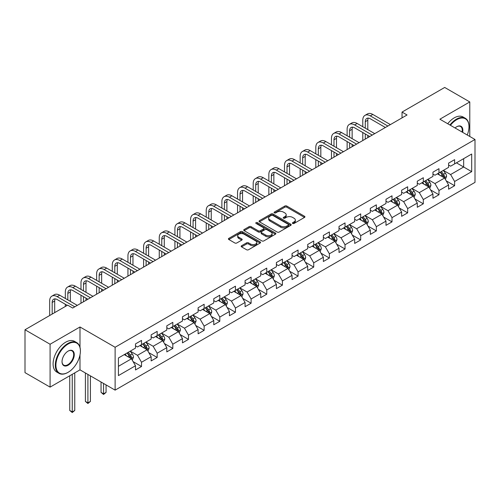 <?xml version="1.0" encoding="UTF-8"?>
<svg xmlns="http://www.w3.org/2000/svg" width="500" height="500" viewBox="0 0 500 500"><rect width="100%" height="100%" fill="white"/><g stroke="black" fill="none" stroke-linecap="round" stroke-linejoin="round"><path stroke-width="0.75" d="M292.681 223.456A0.975 0.562 0 0 0 294.056 223.456L304.525 217.413A1.394 0.806 0 0 0 304.931 216.844A1.394 0.806 0 0 0 304.525 216.275L286.794 206.038A1.394 0.806 0 0 0 284.825 206.038L274.356 212.081A0.975 0.562 0 0 0 274.075 212.481A0.975 0.562 0 0 0 274.356 212.875A0.975 0.562 0 0 0 275.738 212.875L277.094 212.094A4.456 2.575 0 0 1 283.394 212.094L284.875 212.95A4.456 2.575 0 0 1 286.181 214.769A4.456 2.575 0 0 1 284.875 216.588L283.519 217.369A0.975 0.562 0 0 0 283.231 217.769A0.975 0.562 0 0 0 283.519 218.169A0.975 0.562 0 0 0 284.9 218.169L286.25 217.387A4.456 2.575 0 0 1 292.556 217.387L294.031 218.238A4.456 2.575 0 0 1 295.338 220.056A4.456 2.575 0 0 1 294.031 221.875L292.681 222.662A0.975 0.562 0 0 0 292.394 223.056A0.975 0.562 0 0 0 292.681 223.456L292.681 222.662M241.581 245.738A1.394 0.806 0 0 0 241.169 246.306A1.394 0.806 0 0 0 241.581 246.875L246.556 249.744A1.394 0.806 0 0 0 248.525 249.744L260.15 243.038A1.394 0.806 0 0 0 260.556 242.469A1.394 0.806 0 0 0 260.15 241.9L242.419 231.663A1.394 0.806 0 0 0 240.444 231.663L228.825 238.369A1.394 0.806 0 0 0 228.412 238.938A1.394 0.806 0 0 0 228.825 239.506L234.831 242.975A1.394 0.806 0 0 0 236.8 242.975L241.775 240.106A1.394 0.806 0 0 0 242.188 239.537A1.394 0.806 0 0 0 241.775 238.969L238.794 237.25A3.725 2.15 0 0 1 237.706 235.725A3.725 2.15 0 0 1 240.006 233.738A3.725 2.15 0 0 1 244.069 234.206L255.738 240.944A3.725 2.15 0 0 1 256.831 242.469A3.725 2.15 0 0 1 254.531 244.456A3.725 2.15 0 0 1 250.469 243.988L248.525 242.862A1.394 0.806 0 0 0 246.556 242.862L241.581 245.738L241.581 246.875L246.556 244.025L246.556 242.862M79.994 326.981L50.087 344.244L25 329.762L25 372.638L50.087 387.119L79.994 369.856L115.119 390.138L115.119 347.256L79.994 326.981L79.994 347.331M469.781 136.469L469.781 101.938L439.875 119.206L475 139.481L115.119 347.256M469.781 101.938L444.694 87.45L402.038 112.075L402.038 117.869M25 329.762L67.65 305.138L72.669 308.031L407.056 114.975L402.038 112.075M277.188 232.056A1.394 0.806 0 0 0 279.163 232.056L290.781 225.35A1.394 0.806 0 0 0 291.194 224.781A1.394 0.806 0 0 0 290.781 224.213L273.05 213.975A1.394 0.806 0 0 0 271.081 213.975L259.456 220.681A1.394 0.806 0 0 0 259.05 221.25A1.394 0.806 0 0 0 259.456 221.819L277.188 232.056M256.45 223.669A0.975 0.562 0 0 1 257.438 223.806L257.438 222.644L275.469 233.056A1.394 0.806 0 0 1 275.875 233.625A1.394 0.806 0 0 1 275.469 234.194L263.844 240.9A1.394 0.806 0 0 1 261.869 240.9L244.137 230.662L244.137 229.525A1.394 0.806 0 0 0 243.731 230.094A1.394 0.806 0 0 0 244.137 230.662M244.137 229.525L249.112 226.656A1.394 0.806 0 0 1 251.088 226.656L258.275 230.806A1.394 0.806 0 0 0 260.244 230.806L263.544 228.9A1.394 0.806 0 0 0 263.956 228.331A1.394 0.806 0 0 0 263.544 227.763L256.062 223.444A0.975 0.562 0 0 1 255.775 223.044A0.975 0.562 0 0 1 256.375 222.525A0.975 0.562 0 0 1 257.438 222.644M115.119 390.138L475 182.362L475 139.481M133.138 361.656L141.512 366.494L141.512 362.262L151.15 356.7L151.15 360.931L157.169 357.456L157.169 353.225L166.806 347.663L166.806 351.894L172.825 348.419L172.825 344.188L182.463 338.625L182.463 342.856L188.481 339.381L188.481 335.15L198.113 329.588L198.113 333.819L204.137 330.337L204.137 326.112L213.769 320.55L213.769 324.775L219.794 321.3L219.794 317.069L229.425 311.506L229.425 315.738L235.45 312.262L235.45 308.031L245.081 302.469L245.081 306.7L251.106 303.225L251.106 298.994L260.738 293.431L260.738 297.663L266.762 294.188L266.762 289.956L276.394 284.394L276.394 288.625L282.413 285.144L282.413 280.919L292.05 275.356L292.05 279.581L298.069 276.106L298.069 271.875L307.706 266.319L307.706 270.544L313.725 267.069L313.725 262.838L323.363 257.275L323.363 261.506L329.381 258.031L329.381 253.8L339.019 248.238L339.019 252.469L345.037 248.994L345.037 244.762L354.675 239.2L354.675 243.431L360.694 239.95L360.694 235.725L370.325 230.162L370.325 234.387L376.35 230.912L376.35 226.681L385.981 221.125L385.981 225.35L392.006 221.875L392.006 217.644L401.637 212.081L401.637 216.312L407.663 212.838L407.663 208.606L417.294 203.044L417.294 207.275L423.319 203.8L423.319 199.569L432.95 194.006L432.95 198.238L438.975 194.756L438.975 190.531L448.606 184.969L448.606 189.2L454.625 185.719L454.625 181.494L471.688 171.644L471.688 154.025L463.663 158.663L463.663 167.006L471.688 171.644M141.512 366.494L135.494 369.969L135.494 365.744L118.431 375.594L118.431 357.975L135.494 348.125L135.494 343.9L141.512 340.419L141.512 344.65L151.15 339.087L151.15 334.856L157.169 331.381L157.169 335.613L166.806 330.05L166.806 325.819L172.825 322.344L172.825 326.575L182.463 321.012L182.463 316.781L188.481 313.306L188.481 317.538L198.113 311.975L198.113 307.744L204.137 304.269L204.137 308.494L213.769 302.931L213.769 298.706L219.794 295.225L219.794 299.456L229.425 293.894L229.425 289.662L235.45 286.188L235.45 290.419L245.081 284.856L245.081 280.625L251.106 277.15L251.106 281.381L260.738 275.819L260.738 271.588L266.762 268.113L266.762 272.344L276.394 266.781L276.394 262.55L282.413 259.075L282.413 263.3L292.05 257.738L292.05 253.512L298.069 250.031L298.069 254.262L307.706 248.7L307.706 244.469L313.725 240.994L313.725 245.225L323.363 239.662L323.363 235.431L329.381 231.956L329.381 236.188L339.019 230.625L339.019 226.394L345.037 222.919L345.037 227.15L354.675 221.588L354.675 217.356L360.694 213.881L360.694 218.106L370.325 212.544L370.325 208.319L376.35 204.838L376.35 209.069L385.981 203.506L385.981 199.281L392.006 195.8L392.006 200.031L401.637 194.469L401.637 190.238L407.663 186.762L407.663 190.994L417.294 185.431L417.294 181.2L423.319 177.725L423.319 181.956L432.95 176.394L432.95 172.162L438.975 168.688L438.975 172.913L448.606 167.35L448.606 163.125L454.625 159.65L454.625 163.875L471.688 154.025M139.906 345.575L147.131 349.75L137.5 355.312L130.275 351.138M135.494 345.812L137.5 346.969L141.512 344.65M137.5 355.312L141.512 362.262M147.131 349.75L151.15 356.7M155.562 336.538L162.787 340.712L153.156 346.275L145.931 342.1M151.15 336.769L153.156 337.931L157.169 335.613M153.156 346.275L157.169 353.225M162.787 340.712L166.806 347.663M171.219 327.5L178.444 331.675L168.812 337.238L161.588 333.062M166.806 327.731L168.812 328.894L172.825 326.575M168.812 337.238L172.825 344.188M178.444 331.675L182.463 338.625M186.875 318.463L194.1 322.631L184.469 328.194L177.244 324.025M182.463 318.694L184.469 319.85L188.481 317.538M184.469 328.194L188.481 335.15M194.1 322.631L198.113 329.588M202.531 309.425L209.756 313.594L200.125 319.156L192.894 314.988M198.113 309.656L200.125 310.812L204.137 308.494M200.125 319.156L204.137 326.112M209.756 313.594L213.769 320.55M218.188 300.387L225.413 304.556L215.781 310.119L208.55 305.944M213.769 300.619L215.781 301.775L219.794 299.456M215.781 310.119L219.794 317.069M225.413 304.556L229.425 311.506M233.844 291.344L241.069 295.519L231.431 301.081L224.206 296.906M229.425 291.575L231.431 292.738L235.45 290.419M231.431 301.081L235.45 308.031M241.069 295.519L245.081 302.469M249.5 282.306L256.725 286.481L247.087 292.044L239.862 287.869M245.081 282.538L247.087 283.7L251.106 281.381M247.087 292.044L251.106 298.994M256.725 286.481L260.738 293.431M265.156 273.269L272.381 277.438L262.744 283L255.519 278.831M260.738 273.5L262.744 274.656L266.762 272.344M262.744 283L266.762 289.956M272.381 277.438L276.394 284.394M280.812 264.231L288.038 268.4L278.4 273.962L271.175 269.794M276.394 264.462L278.4 265.619L282.413 263.3M278.4 273.962L282.413 280.919M288.038 268.4L292.05 275.356M296.462 255.194L303.694 259.363L294.056 264.925L286.831 260.756M292.05 255.425L294.056 256.581L298.069 254.262M294.056 264.925L298.069 271.875M303.694 259.363L307.706 266.319M312.119 246.15L319.344 250.325L309.713 255.888L302.488 251.713M307.706 246.381L309.713 247.544L313.725 245.225M309.713 255.888L313.725 262.838M319.344 250.325L323.363 257.275M327.775 237.113L335 241.287L325.369 246.85L318.144 242.675M323.363 237.344L325.369 238.506L329.381 236.188M325.369 246.85L329.381 253.8M335 241.287L339.019 248.238M343.431 228.075L350.656 232.244L341.025 237.806L333.8 233.637M339.019 228.306L341.025 229.462L345.037 227.15M341.025 237.806L345.037 244.762M350.656 232.244L354.675 239.2M359.087 219.037L366.312 223.206L356.681 228.769L349.456 224.6M354.675 219.269L356.681 220.425L360.694 218.106M356.681 228.769L360.694 235.725M366.312 223.206L370.325 230.162M374.744 210L381.969 214.169L372.337 219.731L365.106 215.562M370.325 210.231L372.337 211.388L376.35 209.069M372.337 219.731L376.35 226.681M381.969 214.169L385.981 221.125M390.4 200.956L397.625 205.131L387.994 210.694L380.763 206.519M385.981 201.188L387.994 202.35L392.006 200.031M387.994 210.694L392.006 217.644M397.625 205.131L401.637 212.081M406.056 191.919L413.281 196.094L403.644 201.656L396.419 197.481M401.637 192.15L403.644 193.312L407.663 190.994M403.644 201.656L407.663 208.606M413.281 196.094L417.294 203.044M421.712 182.881L428.938 187.05L419.3 192.613L412.075 188.444M417.294 183.113L419.3 184.269L423.319 181.956M419.3 192.613L423.319 199.569M428.938 187.05L432.95 194.006M437.369 173.844L444.594 178.012L434.956 183.575L427.731 179.406M432.95 174.075L434.956 175.231L438.975 172.913M434.956 183.575L438.975 190.531M444.594 178.012L448.606 184.969M456.431 162.831L463.663 167.006L450.613 174.537L443.387 170.369M448.606 165.037L450.613 166.194L454.625 163.875M450.613 174.537L454.625 181.494M50.087 344.244L50.087 387.119M118.431 366.319L131.481 358.787L124.25 354.619M131.481 358.787L135.494 365.744M446.25 180.881L454.625 185.719M430.594 189.919L438.975 194.756M414.938 198.962L423.319 203.8M399.281 208L407.663 212.838M383.625 217.037L392.006 221.875M367.969 226.075L376.35 230.912M352.312 235.113L360.694 239.95M336.656 244.156L345.037 248.994M321 253.194L329.381 258.031M305.35 262.231L313.725 267.069M289.694 271.269L298.069 276.106M274.037 280.306L282.413 285.144M258.381 289.35L266.762 294.188M242.725 298.387L251.106 303.225M227.069 307.425L235.45 312.262M211.412 316.462L219.794 321.3M195.756 325.5L204.137 330.337M180.1 334.544L188.481 339.381M164.444 343.581L172.825 348.419M148.787 352.619L157.169 357.456M79.994 369.856L79.994 354.906M293.069 223.594L294.031 223.038A4.456 2.575 0 0 0 295.338 221.219L295.338 220.056M286.181 214.769L286.181 215.925A4.456 2.575 0 0 1 284.875 217.75L283.906 218.306M304.506 217.425L286.794 207.2A1.394 0.806 0 0 0 284.825 207.2L274.75 213.012M290.763 225.356L273.05 215.131A1.394 0.806 0 0 0 271.081 215.131L259.475 221.831M288.319 225.175A0.975 0.562 0 0 0 288.606 224.781A0.975 0.562 0 0 0 288.319 224.381L272.756 215.394A0.975 0.562 0 0 0 271.375 215.394L269.95 216.219A4.456 2.575 0 0 0 268.644 218.038A4.456 2.575 0 0 0 269.95 219.856L280.587 226A4.456 2.575 0 0 0 286.894 226L288.319 225.175L288.319 226.337A0.975 0.562 0 0 0 288.606 225.938L288.606 224.781M268.644 218.038L268.644 219.2A4.456 2.575 0 0 0 269.95 221.019L269.95 219.856M288.319 226.337L286.894 227.162A4.456 2.575 0 0 1 280.587 227.162L269.95 221.019M244.156 230.675L249.112 227.812L249.112 226.656M263.956 228.331L263.956 229.494A1.394 0.806 0 0 1 263.544 230.062L260.244 231.969A1.394 0.806 0 0 1 258.275 231.969L251.088 227.812A1.394 0.806 0 0 0 249.112 227.812M257.438 223.806L275.45 234.2M265.738 235.113A3.725 2.15 0 0 0 269.8 235.581A3.725 2.15 0 0 0 272.1 233.594A3.725 2.15 0 0 0 271.006 232.075L266.894 229.7A1.394 0.806 0 0 0 264.925 229.7L261.625 231.6A1.394 0.806 0 0 0 261.219 232.169A1.394 0.806 0 0 0 261.625 232.738L265.738 235.113L265.738 236.275A3.725 2.15 0 0 0 269.8 236.737A3.725 2.15 0 0 0 272.1 234.75L272.1 233.594M261.219 232.169L261.219 233.331A1.394 0.806 0 0 0 261.625 233.9L261.625 232.738M265.738 236.275L261.625 233.9M256.831 242.469L256.831 243.625A3.725 2.15 0 0 1 254.531 245.613A3.725 2.15 0 0 1 250.469 245.144L248.525 244.025A1.394 0.806 0 0 0 246.556 244.025M237.706 235.725L237.706 236.887A3.725 2.15 0 0 0 238.794 238.406L238.794 237.25M241.756 240.119L238.794 238.406M260.131 243.044L242.419 232.819A1.394 0.806 0 0 0 240.444 232.819L228.844 239.519M445.387 179.387L446.581 176.381A3.762 2.169 -120 0 0 445.381 173.175L443.306 170.413M439.694 175.188L438.288 173.312M444.012 177.681L444.55 176.537A3.762 2.169 -120 0 0 443.469 174.281L441.4 171.513M440.456 172.056L442.756 175.125A1.919 1.106 60 0 1 443.106 175.706L444.55 176.537M440.194 172.206L442.269 174.975A3.762 2.169 60 0 1 443.344 177.237M362.781 126.725L362.781 120.237A10.644 6.144 60 0 1 364.988 115.363L367.494 113.912A10.644 6.144 60 0 1 372.819 114.444L390.4 124.594M364.988 115.363A10.644 6.144 60 0 1 370.306 115.887L387.887 126.044M385.381 127.487L370.306 118.787A7.094 4.1 -120 0 0 366.763 118.438A7.094 4.1 -120 0 0 365.288 121.688L365.288 128.175M368.244 118.106A7.094 4.1 -120 0 0 367.8 120.237L367.8 129.625M365.288 133.969L365.288 139.088M367.8 135.419L367.8 137.644M362.781 140.538L362.781 132.519M467.238 135.006A17.312 9.994 120 0 0 468.981 126.737A17.312 9.994 120 0 0 456.737 119.669A17.312 9.994 120 0 0 450.444 125.306M449.925 125.006A17.744 10.244 -60 0 1 456.431 119.144A17.744 10.244 -60 0 1 465.306 118.269A17.744 10.244 -60 0 1 468.981 126.388A17.744 10.244 -60 0 1 468.975 126.562M455.062 127.975A8.656 5 -60 0 1 456.737 126.737L456.737 126.737A8.656 5 -60 0 1 462.625 132.338M447.719 123.731A17.744 10.244 -60 0 1 454.225 117.869A17.744 10.244 -60 0 1 463.094 116.994L465.306 118.269M462.075 132.025A8.231 4.75 120 0 0 460.55 126.5A8.231 4.75 120 0 0 456.581 126.825M67.85 372.463L68.156 372.287A17.312 9.994 120 0 0 80.4 351.081A17.312 9.994 120 0 0 68.156 344.012A17.312 9.994 120 0 0 55.912 365.219A17.312 9.994 120 0 0 68.156 372.287L67.85 372.463A17.744 10.244 -60 0 1 58.981 373.344A17.744 10.244 -60 0 1 56.262 359.125A17.744 10.244 -60 0 1 67.85 343.494A17.744 10.244 -60 0 1 76.725 342.612A17.744 10.244 -60 0 1 80.4 350.737A17.744 10.244 -60 0 1 80.394 350.913M68.156 365.219A8.656 5 -60 0 1 62.031 361.688A8.656 5 -60 0 1 68.156 351.081L68.156 351.081A8.656 5 -60 0 1 74.275 354.619A8.656 5 -60 0 1 68.156 365.219M62.031 361.506A8.231 4.75 120 0 0 63.738 365.106A8.231 4.75 120 0 0 67.85 364.7A8.231 4.75 120 0 0 73.231 357.444A8.231 4.75 120 0 0 71.969 350.85A8.231 4.75 120 0 0 68 351.175M58.981 373.344L56.775 372.069A17.744 10.244 -60 0 1 54.056 357.85A17.744 10.244 -60 0 1 65.644 342.219A17.744 10.244 -60 0 1 74.513 341.337L76.725 342.612M429.731 188.425L430.925 185.419A3.762 2.169 -120 0 0 429.725 182.219L427.65 179.45M424.038 184.225L422.631 182.35M428.356 186.719L428.894 185.581A3.762 2.169 -120 0 0 427.819 183.319L425.744 180.55M424.8 181.094L427.1 184.163A1.919 1.106 60 0 1 427.45 184.744L428.894 185.581M424.538 181.25L426.613 184.013A3.762 2.169 60 0 1 427.688 186.275M414.075 197.463L415.269 194.456A3.762 2.169 -120 0 0 414.069 191.256L411.994 188.487M408.387 193.263L406.975 191.388M412.7 195.756L413.237 194.619A3.762 2.169 -120 0 0 412.163 192.356L410.087 189.594M409.144 190.138L411.444 193.2A1.919 1.106 60 0 1 411.794 193.781L413.237 194.619M408.888 190.287L410.956 193.05A3.762 2.169 60 0 1 412.031 195.312M347.125 135.762L347.125 129.275A10.644 6.144 60 0 1 349.331 124.4L351.838 122.956A10.644 6.144 60 0 1 357.163 123.481L374.744 133.631M349.331 124.4A10.644 6.144 60 0 1 354.65 124.931L372.238 135.081M369.725 136.531L354.65 127.825A7.094 4.1 -120 0 0 351.106 127.475A7.094 4.1 -120 0 0 349.631 130.725L349.631 137.213M352.587 127.15A7.094 4.1 -120 0 0 352.144 129.275L352.144 138.663M349.631 143.006L349.631 148.131M352.144 144.456L352.144 146.681M347.125 149.575L347.125 141.556M331.469 144.8L331.469 138.312A10.644 6.144 60 0 1 333.675 133.438L336.181 131.994A10.644 6.144 60 0 1 341.506 132.519L359.087 142.669M333.675 133.438A10.644 6.144 60 0 1 338.994 133.969L356.581 144.119M354.069 145.569L338.994 136.862A7.094 4.1 -120 0 0 335.45 136.512A7.094 4.1 -120 0 0 333.981 139.762L333.981 146.25M336.931 136.188A7.094 4.1 -120 0 0 336.488 138.312L336.488 147.7M333.981 152.044L333.981 157.169M336.488 153.494L336.488 155.719M331.469 158.613L331.469 150.594M398.419 206.506L399.613 203.494A3.762 2.169 -120 0 0 398.413 200.294L396.337 197.531M392.731 202.306L391.325 200.425M397.044 204.794L397.581 203.656A3.762 2.169 -120 0 0 396.506 201.394L394.431 198.631M393.494 199.175L395.788 202.244A1.919 1.106 60 0 1 396.138 202.825L397.581 203.656M393.231 199.325L395.3 202.087A3.762 2.169 60 0 1 396.375 204.35M382.762 215.544L383.956 212.537A3.762 2.169 -120 0 0 382.756 209.331L380.681 206.569M377.075 211.344L375.669 209.462M381.388 213.831L381.925 212.694A3.762 2.169 -120 0 0 380.85 210.431L378.775 207.669M377.837 208.212L380.131 211.281A1.919 1.106 60 0 1 380.481 211.863L381.925 212.694M377.575 208.363L379.644 211.131A3.762 2.169 60 0 1 380.719 213.394M367.106 224.581L368.3 221.575A3.762 2.169 -120 0 0 367.1 218.369L365.031 215.606M361.419 220.381L360.012 218.5M365.731 222.869L366.269 221.731A3.762 2.169 -120 0 0 365.194 219.475L363.119 216.706M362.181 217.25L364.475 220.319A1.919 1.106 60 0 1 364.825 220.9L366.269 221.731M361.919 217.4L363.988 220.169A3.762 2.169 60 0 1 365.062 222.431M315.812 153.844L315.812 147.35A10.644 6.144 60 0 1 318.019 142.481L320.525 141.031A10.644 6.144 60 0 1 325.85 141.556L343.431 151.706M318.019 142.481A10.644 6.144 60 0 1 323.344 143.006L340.925 153.156M338.413 154.606L323.344 145.906A7.094 4.1 -120 0 0 319.794 145.55A7.094 4.1 -120 0 0 318.325 148.8L318.325 155.287M321.275 145.225A7.094 4.1 -120 0 0 320.831 147.35L320.831 156.738M318.325 161.081L318.325 166.206M320.831 162.531L320.831 164.756M315.812 167.656L315.812 159.637M300.156 162.881L300.156 156.394A10.644 6.144 60 0 1 302.362 151.519L304.869 150.069A10.644 6.144 60 0 1 310.194 150.594L327.775 160.75M302.362 151.519A10.644 6.144 60 0 1 307.688 152.044L325.269 162.194M322.756 163.644L307.688 154.944A7.094 4.1 -120 0 0 304.137 154.594A7.094 4.1 -120 0 0 302.669 157.838L302.669 164.331M305.619 154.262A7.094 4.1 -120 0 0 305.175 156.394L305.175 165.775M302.669 170.125L302.669 175.244M305.175 171.569L305.175 173.794M300.156 176.694L300.156 168.675M284.5 171.919L284.5 165.431A10.644 6.144 60 0 1 286.706 160.556L289.219 159.106A10.644 6.144 60 0 1 294.538 159.637L312.119 169.788M286.706 160.556A10.644 6.144 60 0 1 292.031 161.081L309.613 171.238M307.1 172.681L292.031 163.981A7.094 4.1 -120 0 0 288.481 163.631A7.094 4.1 -120 0 0 287.013 166.875L287.013 173.369M289.962 163.3A7.094 4.1 -120 0 0 289.519 165.431L289.519 174.819M287.013 179.163L287.013 184.281M289.519 180.613L289.519 182.838M284.5 185.731L284.5 177.712M351.45 233.619L352.644 230.613A3.762 2.169 -120 0 0 351.444 227.413L349.375 224.644M345.763 229.419L344.356 227.544M350.075 231.912L350.613 230.775A3.762 2.169 -120 0 0 349.538 228.512L347.469 225.744M346.525 226.287L348.825 229.356A1.919 1.106 60 0 1 349.169 229.938L350.613 230.775M346.262 226.444L348.331 229.206A3.762 2.169 60 0 1 349.412 231.469M268.85 180.956L268.85 174.469A10.644 6.144 60 0 1 271.05 169.594L273.562 168.144A10.644 6.144 60 0 1 278.881 168.675L296.462 178.825M271.05 169.594A10.644 6.144 60 0 1 276.375 170.125L293.956 180.275M291.45 181.725L276.375 173.019A7.094 4.1 -120 0 0 272.825 172.669A7.094 4.1 -120 0 0 271.356 175.919L271.356 182.406M274.306 172.344A7.094 4.1 -120 0 0 273.863 174.469L273.863 183.856M271.356 188.2L271.356 193.319M273.863 189.65L273.863 191.875M268.85 194.769L268.85 186.75M335.794 242.656L336.987 239.65A3.762 2.169 -120 0 0 335.788 236.45L333.719 233.681M330.106 238.456L328.7 236.581M334.419 240.95L334.956 239.812A3.762 2.169 -120 0 0 333.881 237.55L331.812 234.781M330.869 235.331L333.169 238.394A1.919 1.106 60 0 1 333.512 238.975L334.956 239.812M330.606 235.481L332.675 238.244A3.762 2.169 60 0 1 333.756 240.506M253.194 189.994L253.194 183.506A10.644 6.144 60 0 1 255.394 178.631L257.906 177.188A10.644 6.144 60 0 1 263.225 177.712L280.812 187.862M255.394 178.631A10.644 6.144 60 0 1 260.719 179.163L278.3 189.312M275.794 190.763L260.719 182.056A7.094 4.1 -120 0 0 257.169 181.706A7.094 4.1 -120 0 0 255.7 184.956L255.7 191.444M258.656 181.381A7.094 4.1 -120 0 0 258.206 183.506L258.206 192.894M255.7 197.237L255.7 202.362M258.206 198.688L258.206 200.912M253.194 203.806L253.194 195.787M320.138 251.7L321.331 248.688A3.762 2.169 -120 0 0 320.131 245.487L318.062 242.725M314.45 247.5L313.044 245.619M318.762 249.988L319.3 248.85A3.762 2.169 -120 0 0 318.225 246.588L316.156 243.825M315.212 244.369L317.512 247.438A1.919 1.106 60 0 1 317.856 248.019L319.3 248.85M314.95 244.519L317.025 247.281A3.762 2.169 60 0 1 318.1 249.544M237.537 199.037L237.537 192.544A10.644 6.144 60 0 1 239.737 187.675L242.25 186.225A10.644 6.144 60 0 1 247.569 186.75L265.156 196.9M239.737 187.675A10.644 6.144 60 0 1 245.062 188.2L262.644 198.35M260.138 199.8L245.062 191.1A7.094 4.1 -120 0 0 241.513 190.744A7.094 4.1 -120 0 0 240.044 193.994L240.044 200.481M243 190.419A7.094 4.1 -120 0 0 242.556 192.544L242.556 201.931M240.044 206.275L240.044 211.4M242.556 207.725L242.556 209.95M237.537 212.85L237.537 204.831M304.481 260.738L305.675 257.731A3.762 2.169 -120 0 0 304.475 254.525L302.406 251.762M298.794 256.537L297.387 254.656M303.106 259.025L303.65 257.887A3.762 2.169 -120 0 0 302.569 255.625L300.5 252.862M299.556 253.406L301.856 256.475A1.919 1.106 60 0 1 302.2 257.056L303.65 257.887M299.294 253.556L301.369 256.325A3.762 2.169 60 0 1 302.444 258.581M221.881 208.075L221.881 201.581A10.644 6.144 60 0 1 224.088 196.713L226.594 195.263A10.644 6.144 60 0 1 231.919 195.787L249.5 205.944M224.088 196.713A10.644 6.144 60 0 1 229.406 197.237L246.988 207.387M244.481 208.837L229.406 200.138A7.094 4.1 -120 0 0 225.856 199.781A7.094 4.1 -120 0 0 224.387 203.031L224.387 209.525M227.344 199.456A7.094 4.1 -120 0 0 226.9 201.581L226.9 210.969M224.387 215.319L224.387 220.438M226.9 216.762L226.9 218.988M221.881 221.887L221.881 213.869M288.825 269.775L290.019 266.769A3.762 2.169 -120 0 0 288.819 263.562L286.75 260.8M283.137 265.575L281.731 263.694M287.456 268.062L287.994 266.925A3.762 2.169 -120 0 0 286.913 264.662L284.844 261.9M283.9 262.444L286.2 265.512A1.919 1.106 60 0 1 286.55 266.094L287.994 266.925M283.637 262.594L285.712 265.363A3.762 2.169 60 0 1 286.788 267.625M206.225 217.113L206.225 210.625A10.644 6.144 60 0 1 208.431 205.75L210.938 204.3A10.644 6.144 60 0 1 216.262 204.831L233.844 214.981M208.431 205.75A10.644 6.144 60 0 1 213.75 206.275L231.331 216.431M228.825 217.875L213.75 209.175A7.094 4.1 -120 0 0 210.2 208.825A7.094 4.1 -120 0 0 208.731 212.069L208.731 218.562M211.688 208.494A7.094 4.1 -120 0 0 211.244 210.625L211.244 220.006M208.731 224.356L208.731 229.475M211.244 225.806L211.244 228.031M206.225 230.925L206.225 222.906M273.175 278.812L274.369 275.806A3.762 2.169 -120 0 0 273.169 272.606L271.094 269.837M267.481 274.613L266.075 272.738M271.8 277.106L272.337 275.969A3.762 2.169 -120 0 0 271.256 273.706L269.188 270.938M268.244 271.481L270.544 274.55A1.919 1.106 60 0 1 270.894 275.131L272.337 275.969M267.981 271.637L270.056 274.4A3.762 2.169 60 0 1 271.131 276.663M190.569 226.15L190.569 219.662A10.644 6.144 60 0 1 192.775 214.788L195.281 213.337A10.644 6.144 60 0 1 200.606 213.869L218.188 224.019M192.775 214.788A10.644 6.144 60 0 1 198.094 215.319L215.675 225.469M213.169 226.919L198.094 218.212A7.094 4.1 -120 0 0 194.55 217.862A7.094 4.1 -120 0 0 193.075 221.112L193.075 227.6M196.031 217.531A7.094 4.1 -120 0 0 195.588 219.662L195.588 229.05M193.075 233.394L193.075 238.512M195.588 234.844L195.588 237.069M190.569 239.963L190.569 231.944M257.519 287.85L258.712 284.844A3.762 2.169 -120 0 0 257.512 281.644L255.438 278.875M251.831 283.65L250.419 281.775M256.144 286.144L256.681 285.006A3.762 2.169 -120 0 0 255.606 282.744L253.531 279.975M252.587 280.525L254.887 283.587A1.919 1.106 60 0 1 255.238 284.169L256.681 285.006M252.325 280.675L254.4 283.438A3.762 2.169 60 0 1 255.475 285.7M174.913 235.188L174.913 228.7A10.644 6.144 60 0 1 177.119 223.825L179.625 222.381A10.644 6.144 60 0 1 184.95 222.906L202.531 233.056M177.119 223.825A10.644 6.144 60 0 1 182.438 224.356L200.025 234.506M197.512 235.956L182.438 227.25A7.094 4.1 -120 0 0 178.894 226.9A7.094 4.1 -120 0 0 177.425 230.15L177.425 236.637M180.375 226.575A7.094 4.1 -120 0 0 179.931 228.7L179.931 238.088M177.425 242.431L177.425 247.556M179.931 243.881L179.931 246.106M174.913 249L174.913 240.981M241.863 296.894L243.056 293.881A3.762 2.169 -120 0 0 241.856 290.681L239.781 287.919M236.175 292.694L234.762 290.812M240.487 295.181L241.025 294.044A3.762 2.169 -120 0 0 239.95 291.781L237.875 289.019M236.931 289.562L239.231 292.625A1.919 1.106 60 0 1 239.581 293.212L241.025 294.044M236.675 289.713L238.744 292.475A3.762 2.169 60 0 1 239.819 294.738M159.256 244.231L159.256 237.738A10.644 6.144 60 0 1 161.462 232.869L163.969 231.419A10.644 6.144 60 0 1 169.294 231.944L186.875 242.094M161.462 232.869A10.644 6.144 60 0 1 166.781 233.394L184.369 243.544M181.856 244.994L166.781 236.287A7.094 4.1 -120 0 0 163.238 235.938A7.094 4.1 -120 0 0 161.769 239.188L161.769 245.675M164.719 235.613A7.094 4.1 -120 0 0 164.275 237.738L164.275 247.125M161.769 251.469L161.769 256.594M164.275 252.919L164.275 255.144M159.256 258.044L159.256 250.025M226.206 305.931L227.4 302.925A3.762 2.169 -120 0 0 226.2 299.719L224.125 296.956M220.519 301.731L219.112 299.85M224.831 304.219L225.369 303.081A3.762 2.169 -120 0 0 224.294 300.819L222.219 298.056M221.281 298.6L223.575 301.669A1.919 1.106 60 0 1 223.925 302.25L225.369 303.081M221.019 298.75L223.088 301.519A3.762 2.169 60 0 1 224.163 303.775M143.6 253.269L143.6 246.775A10.644 6.144 60 0 1 145.806 241.906L148.312 240.456A10.644 6.144 60 0 1 153.637 240.981L171.219 251.137M145.806 241.906A10.644 6.144 60 0 1 151.131 242.431L168.713 252.581M166.2 254.031L151.131 245.331A7.094 4.1 -120 0 0 147.581 244.975A7.094 4.1 -120 0 0 146.113 248.225L146.113 254.719M149.062 244.65A7.094 4.1 -120 0 0 148.619 246.775L148.619 256.163M146.113 260.512L146.113 265.631M148.619 261.956L148.619 264.181M143.6 267.081L143.6 259.062M210.55 314.969L211.744 311.962A3.762 2.169 -120 0 0 210.544 308.756L208.475 305.994M204.862 310.769L203.456 308.888M209.175 313.256L209.713 312.119A3.762 2.169 -120 0 0 208.637 309.856L206.562 307.094M205.625 307.638L207.919 310.706A1.919 1.106 60 0 1 208.269 311.288L209.713 312.119M205.362 307.787L207.431 310.556A3.762 2.169 60 0 1 208.506 312.819M127.944 262.306L127.944 255.819A10.644 6.144 60 0 1 130.15 250.944L132.662 249.494A10.644 6.144 60 0 1 137.981 250.025L155.562 260.175M130.15 250.944A10.644 6.144 60 0 1 135.475 251.469L153.056 261.625M150.544 263.069L135.475 254.369A7.094 4.1 -120 0 0 131.925 254.019A7.094 4.1 -120 0 0 130.456 257.262L130.456 263.756M133.406 253.688A7.094 4.1 -120 0 0 132.963 255.819L132.963 265.2M130.456 269.55L130.456 274.669M132.963 271L132.963 273.219M127.944 276.119L127.944 268.1M194.894 324.006L196.088 321A3.762 2.169 -120 0 0 194.887 317.8L192.819 315.031M189.206 319.806L187.8 317.931M193.519 322.3L194.056 321.163A3.762 2.169 -120 0 0 192.981 318.9L190.912 316.131M189.969 316.675L192.262 319.744A1.919 1.106 60 0 1 192.613 320.325L194.056 321.163M189.706 316.825L191.775 319.594A3.762 2.169 60 0 1 192.856 321.856M112.287 271.344L112.287 264.856A10.644 6.144 60 0 1 114.494 259.981L117.006 258.531A10.644 6.144 60 0 1 122.325 259.062L139.906 269.212M114.494 259.981A10.644 6.144 60 0 1 119.819 260.512L137.4 270.663M134.887 272.106L119.819 263.406A7.094 4.1 -120 0 0 116.269 263.056A7.094 4.1 -120 0 0 114.8 266.306L114.8 272.794M117.75 262.725A7.094 4.1 -120 0 0 117.306 264.856L117.306 274.244M114.8 278.587L114.8 283.706M117.306 280.038L117.306 282.262M112.287 285.156L112.287 277.137M179.237 333.044L180.431 330.037A3.762 2.169 -120 0 0 179.231 326.838L177.162 324.069M173.55 328.844L172.144 326.969M177.862 331.337L178.4 330.2A3.762 2.169 -120 0 0 177.325 327.938L175.256 325.169M174.312 325.712L176.612 328.781A1.919 1.106 60 0 1 176.956 329.363L178.4 330.2M174.05 325.869L176.119 328.631A3.762 2.169 60 0 1 177.2 330.894M96.638 280.381L96.638 273.894A10.644 6.144 60 0 1 98.837 269.019L101.35 267.575A10.644 6.144 60 0 1 106.669 268.1L124.25 278.25M98.837 269.019A10.644 6.144 60 0 1 104.162 269.55L121.744 279.7M119.237 281.15L104.162 272.444A7.094 4.1 -120 0 0 100.612 272.094A7.094 4.1 -120 0 0 99.144 275.344L99.144 281.831M102.1 271.769A7.094 4.1 -120 0 0 101.65 273.894L101.65 283.281M99.144 287.625L99.144 292.75M101.65 289.075L101.65 291.3M96.638 294.194L96.638 286.175M163.581 342.088L164.775 339.075A3.762 2.169 -120 0 0 163.575 335.875L161.506 333.106M157.894 337.887L156.488 336.006M162.206 340.375L162.744 339.237A3.762 2.169 -120 0 0 161.669 336.975L159.6 334.212M158.656 334.756L160.956 337.819A1.919 1.106 60 0 1 161.3 338.406L162.744 339.237M158.394 334.906L160.463 337.669A3.762 2.169 60 0 1 161.544 339.931M103.556 383.462L103.556 393.831L106.069 392.381L106.069 384.906M106.069 392.381L103.556 394.469L101.05 392.381L101.05 382.013M101.05 392.381L103.556 393.831L103.556 394.469M80.981 289.425L80.981 282.931A10.644 6.144 60 0 1 83.181 278.062L85.694 276.613A10.644 6.144 60 0 1 91.013 277.137L108.6 287.288M83.181 278.062A10.644 6.144 60 0 1 88.506 278.587L106.088 288.738M103.581 290.188L88.506 281.481A7.094 4.1 -120 0 0 84.956 281.131A7.094 4.1 -120 0 0 83.488 284.381L83.488 290.869M86.444 280.806A7.094 4.1 -120 0 0 86 282.931L86 292.319M83.488 296.663L83.488 301.788M86 298.113L86 300.338M80.981 303.238L80.981 295.219M147.925 351.125L149.119 348.119A3.762 2.169 -120 0 0 147.919 344.913L145.85 342.15M142.238 346.925L140.831 345.044M146.55 349.412L147.088 348.275A3.762 2.169 -120 0 0 146.012 346.012L143.944 343.25M143 343.794L145.3 346.863A1.919 1.106 60 0 1 145.644 347.444L147.088 348.275M142.738 343.944L144.812 346.706A3.762 2.169 60 0 1 145.887 348.969M87.906 374.419L87.906 402.869L90.412 401.425L90.412 375.869M90.412 401.425L87.906 403.506L85.394 401.425L85.394 372.975M85.394 401.425L87.906 402.869L87.906 403.506M65.325 298.463L65.325 291.969A10.644 6.144 60 0 1 67.525 287.1L70.037 285.65A10.644 6.144 60 0 1 75.356 286.175L92.944 296.331M67.525 287.1A10.644 6.144 60 0 1 72.85 287.625L90.431 297.775M87.925 299.225L72.85 290.525A7.094 4.1 -120 0 0 69.3 290.169A7.094 4.1 -120 0 0 67.831 293.419L67.831 299.906M70.788 289.844A7.094 4.1 -120 0 0 70.344 291.969L70.344 301.356M65.325 306.481L65.325 304.256M132.269 360.163L133.463 357.156A3.762 2.169 -120 0 0 132.262 353.95L130.194 351.188M126.581 355.962L125.175 354.081M130.894 358.45L131.438 357.312A3.762 2.169 -120 0 0 130.356 355.05L128.287 352.287M127.344 352.831L129.644 355.9A1.919 1.106 60 0 1 129.994 356.481L131.438 357.312M127.081 352.981L129.156 355.75A3.762 2.169 60 0 1 130.231 358.013M72.25 374.331L72.25 411.912L74.756 410.462L74.756 372.881M74.756 410.462L72.25 412.55L69.737 410.462L69.737 375.775M69.737 410.462L72.25 411.912L72.25 412.55M49.669 315.519L49.669 301.012A10.644 6.144 60 0 1 51.875 296.137L54.381 294.688A10.644 6.144 60 0 1 59.706 295.219L77.287 305.369M51.875 296.137A10.644 6.144 60 0 1 57.194 296.663L74.775 306.819M67.25 305.369L57.194 299.562A7.094 4.1 -120 0 0 53.644 299.212A7.094 4.1 -120 0 0 52.175 302.456L52.175 314.069M55.131 298.881A7.094 4.1 -120 0 0 54.688 301.012L54.688 312.619M294.031 223.038L294.031 221.875M283.519 218.169L283.519 217.369M284.875 217.75L284.875 216.588M274.356 212.875L274.356 212.081M284.825 207.2L284.825 206.038M286.794 207.2L286.794 206.038M304.525 217.413L304.525 216.275M259.456 221.819L259.456 220.681M271.081 215.131L271.081 213.975M273.05 215.131L273.05 213.975M290.781 225.35L290.781 224.213M280.587 227.162L280.587 226M286.894 227.162L286.894 226M251.088 227.812L251.088 226.656M258.275 231.969L258.275 230.806M260.244 231.969L260.244 230.806M263.544 230.062L263.544 228.9M275.469 234.194L275.469 233.056M248.525 244.025L248.525 242.862M250.469 245.144L250.469 243.988M241.775 240.106L241.775 238.969M228.825 239.506L228.825 238.369M240.444 232.819L240.444 231.663M242.419 232.819L242.419 231.663M260.15 243.038L260.15 241.9M444.219 177.8L446.556 176.45M443.469 174.281L445.381 173.175M440.794 175.825L442.269 174.975M372.819 114.444L370.306 115.887M367.8 120.237L365.288 121.688M428.562 186.838L430.9 185.494M427.819 183.319L429.725 182.219M425.144 184.862L426.613 184.013M412.906 195.875L415.244 194.531M412.163 192.356L414.069 191.256M409.487 193.9L410.956 193.05M357.163 123.481L354.65 124.931M352.144 129.275L349.631 130.725M341.506 132.519L338.994 133.969M336.488 138.312L333.981 139.762M397.256 204.919L399.588 203.569M396.506 201.394L398.413 200.294M393.831 202.938L395.3 202.087M381.6 213.956L383.931 212.606M380.85 210.431L382.756 209.331M378.175 211.975L379.644 211.131M365.944 222.994L368.275 221.644M365.194 219.475L367.1 218.369M362.519 221.019L363.988 220.169M325.85 141.556L323.344 143.006M320.831 147.35L318.325 148.8M310.194 150.594L307.688 152.044M305.175 156.394L302.669 157.838M294.538 159.637L292.031 161.081M289.519 165.431L287.013 166.875M350.288 232.031L352.619 230.688M349.538 228.512L351.444 227.413M346.863 230.056L348.331 229.206M278.881 168.675L276.375 170.125M273.863 174.469L271.356 175.919M334.631 241.069L336.962 239.725M333.881 237.55L335.788 236.45M331.206 239.094L332.675 238.244M263.225 177.712L260.719 179.163M258.206 183.506L255.7 184.956M318.975 250.113L321.306 248.762M318.225 246.588L320.131 245.487M315.55 248.131L317.025 247.281M247.569 186.75L245.062 188.2M242.556 192.544L240.044 193.994M303.319 259.15L305.65 257.8M302.569 255.625L304.475 254.525M299.894 257.169L301.369 256.325M231.919 195.787L229.406 197.237M226.9 201.581L224.387 203.031M287.663 268.188L290 266.837M286.913 264.662L288.819 263.562M284.237 266.212L285.712 265.363M216.262 204.831L213.75 206.275M211.244 210.625L208.731 212.069M272.006 277.225L274.344 275.881M271.256 273.706L273.169 272.606M268.581 275.25L270.056 274.4M200.606 213.869L198.094 215.319M195.588 219.662L193.075 221.112M256.35 286.262L258.688 284.919M255.606 282.744L257.512 281.644M252.931 284.288L254.4 283.438M184.95 222.906L182.438 224.356M179.931 228.7L177.425 230.15M240.7 295.306L243.031 293.956M239.95 291.781L241.856 290.681M237.275 293.325L238.744 292.475M169.294 231.944L166.781 233.394M164.275 237.738L161.769 239.188M225.044 304.344L227.375 302.994M224.294 300.819L226.2 299.719M221.619 302.362L223.088 301.519M153.637 240.981L151.131 242.431M148.619 246.775L146.113 248.225M209.387 313.381L211.719 312.031M208.637 309.856L210.544 308.756M205.963 311.406L207.431 310.556M137.981 250.025L135.475 251.469M132.963 255.819L130.456 257.262M193.731 322.419L196.062 321.075M192.981 318.9L194.887 317.8M190.306 320.444L191.775 319.594M122.325 259.062L119.819 260.512M117.306 264.856L114.8 266.306M178.075 331.456L180.406 330.112M177.325 327.938L179.231 326.838M174.65 329.481L176.119 328.631M106.669 268.1L104.162 269.55M101.65 273.894L99.144 275.344M162.419 340.494L164.75 339.15M161.669 336.975L163.575 335.875M158.994 338.519L160.463 337.669M91.013 277.137L88.506 278.587M86 282.931L83.488 284.381M146.762 349.538L149.094 348.188M146.012 346.012L147.919 344.913M143.338 347.556L144.812 346.706M75.356 286.175L72.85 287.625M70.344 291.969L67.831 293.419M131.106 358.575L133.438 357.225M130.356 355.05L132.262 353.95M127.681 356.6L129.156 355.75M59.706 295.219L57.194 296.663M54.688 301.012L52.175 302.456M468.981 126.737L468.981 126.388M80.4 351.081L80.4 350.737"/></g></svg>
